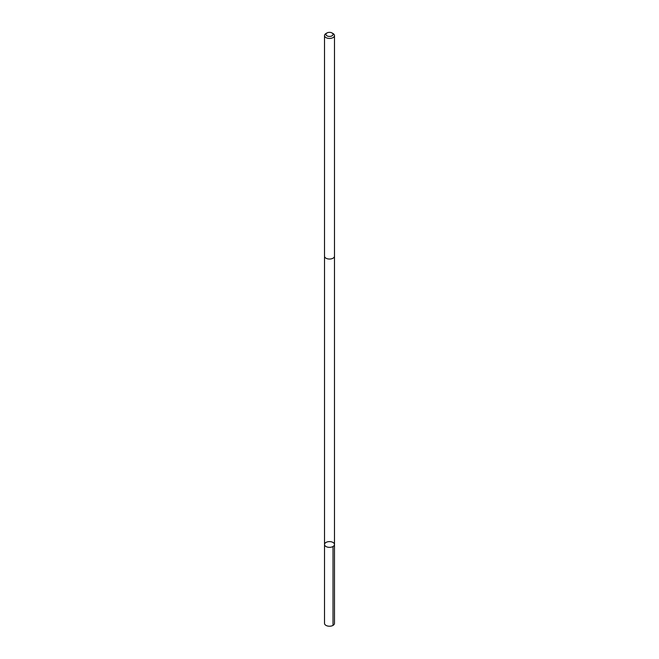 <?xml version="1.0" encoding="UTF-8"?>
<svg xmlns="http://www.w3.org/2000/svg" width="659" height="659" viewBox="0 0 659 659"><rect width="100%" height="100%" fill="white"/><g stroke="black" fill="none" stroke-linecap="round" stroke-linejoin="round"><path stroke-width="0.99" d="M333.281 546.352A4.975 2.875 180 0 1 327.77 547.176A4.975 2.875 180 0 1 324.525 544.482A4.975 2.875 180 0 1 329.5 541.607A4.975 2.875 180 0 1 334.475 544.482A4.975 2.875 180 0 1 333.281 546.352A4.975 2.875 180 0 1 327.77 547.176A4.975 2.875 180 0 1 324.525 544.482L324.516 623.356A4.984 2.875 0 0 0 327.77 626.05A4.984 2.875 0 0 0 333.281 625.226A4.984 2.875 0 0 0 334.484 623.356L334.475 544.482A4.975 2.875 180 0 1 333.281 546.352M326.996 32.95L325.983 33.535A4.984 2.875 0 0 0 325.719 33.7A4.984 2.875 0 0 0 324.516 35.57L324.516 256.17A4.984 2.875 0 0 0 329.5 259.045A4.984 2.875 0 0 0 334.484 256.17L334.484 35.57A4.984 2.875 0 0 0 333.017 33.535L332.004 32.95A3.542 2.043 0 0 0 326.996 32.95A3.542 2.043 0 0 0 326.806 33.065A3.542 2.043 0 0 0 327.128 35.916A3.542 2.043 0 0 0 332.07 35.808A3.542 2.043 0 0 0 332.004 32.95M324.516 35.57A4.984 2.875 0 0 0 329.5 38.444A4.984 2.875 0 0 0 334.484 35.57M333.017 546.509L333.017 625.383M324.525 256.293L324.525 544.482M334.475 256.293L334.475 544.482"/></g></svg>
